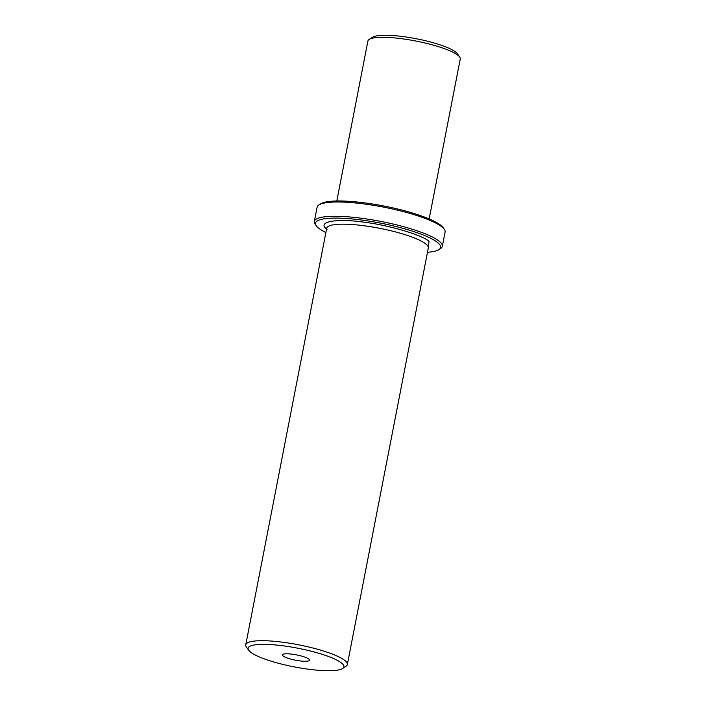 <?xml version="1.0" encoding="UTF-8"?>
<svg xmlns="http://www.w3.org/2000/svg" width="706" height="706" viewBox="0 0 706 706"><rect width="100%" height="100%" fill="white"/><g stroke="black" fill="none" stroke-linecap="round" stroke-linejoin="round"><path stroke-width="1.06" d="M248.697 650.27L246.376 646.978A51.741 10.087 11 0 1 245.75 644.807A51.741 10.087 11 0 1 289.301 643.166A51.741 10.087 11 0 1 344.731 660.419A51.741 10.087 11 0 1 347.334 664.558A51.741 10.087 11 0 1 345.94 666.332L342.56 668.52A48.785 9.513 11 0 1 298.038 667.594A48.785 9.513 11 0 1 250.559 652.132A48.785 9.513 11 0 1 248.697 650.27A48.785 9.513 11 0 1 284.456 645.99A48.785 9.513 11 0 1 341.422 662.943A48.785 9.513 11 0 1 342.56 668.52M283.088 656.006A13.846 2.7 11 0 1 282.391 654.894A13.846 2.7 11 0 1 294.049 654.453A13.846 2.7 11 0 1 308.884 659.069A13.846 2.7 11 0 1 309.581 660.181A13.846 2.7 11 0 1 297.923 660.622A13.846 2.7 11 0 1 283.088 656.006M427.474 252.289A63.708 12.426 -169 0 0 438.876 249.642A63.708 12.426 -169 0 0 437.393 242.361A63.708 12.426 -169 0 0 363.008 220.219A63.708 12.426 -169 0 0 316.297 225.814A63.708 12.426 -169 0 0 318.724 228.25A63.708 12.426 -169 0 0 325.881 232.548M438.876 249.642L440.57 248.547A65.19 12.708 -169 0 0 442.327 246.315A65.19 12.708 -169 0 0 439.053 241.099A65.19 12.708 -169 0 0 369.22 219.372A65.19 12.708 -169 0 0 314.346 221.437A65.19 12.708 -169 0 0 315.141 224.173L316.297 225.814M442.327 246.315L445.107 232.053A65.19 12.708 -169 0 0 444.312 229.326A65.19 12.708 -169 0 0 441.824 226.838A65.19 12.708 -169 0 0 378.372 206.17A65.19 12.708 -169 0 0 318.874 204.943A65.19 12.708 -169 0 0 317.118 207.176L314.346 221.437M444.312 229.326L443.147 227.676A63.708 12.426 -169 0 0 440.72 225.24A63.708 12.426 -169 0 0 378.707 205.049A63.708 12.426 -169 0 0 320.568 203.849L318.874 204.943M429.16 218.939L460.25 59.004A47.037 9.169 -169 0 0 459.677 57.036A47.037 9.169 -169 0 0 457.885 55.236A47.037 9.169 -169 0 0 399.375 38.424A47.037 9.169 -169 0 0 369.167 39.439A47.037 9.169 -169 0 0 367.897 41.054L336.806 200.989M459.677 57.036L457.364 53.735A44.081 8.596 -169 0 0 400.858 36.306A44.081 8.596 -169 0 0 372.556 37.25L369.167 39.439M428.33 247.832L428.304 248.035A51.741 10.087 -169 0 0 425.7 243.888A51.741 10.087 -169 0 0 370.271 226.644A51.741 10.087 -169 0 0 326.71 228.285L245.75 644.807M327.107 229.247C316.42 222.284 334.918 218.225 360.969 221.816C385.547 224.252 422.717 234.921 429.01 241.364L428.198 248.583M428.304 248.035L347.334 664.558"/></g></svg>
